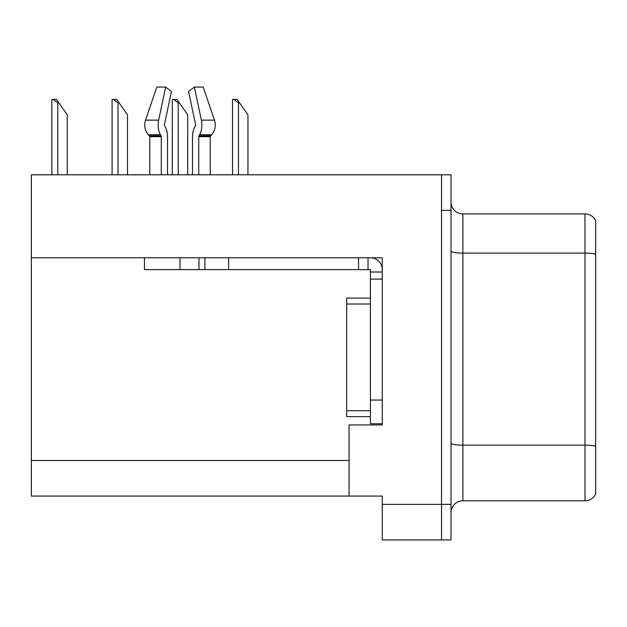 <?xml version="1.0" encoding="UTF-8"?>
<svg xmlns="http://www.w3.org/2000/svg" width="627" height="627" viewBox="0 0 627 627"><rect width="100%" height="100%" fill="white"/><g stroke="black" fill="none" stroke-linecap="round" stroke-linejoin="round"><path stroke-width="0.94" d="M382.258 257.783L382.258 424.934L349.067 424.934L349.067 496.067L382.258 496.067L382.258 539.933L441.533 539.933L441.533 504.367L441.533 539.933L451.017 539.933L451.017 504.367L441.533 504.367L441.533 174.8L31.35 174.8L31.35 257.783L382.258 257.783M31.35 257.783L31.35 496.067L349.067 496.067M451.017 512.667A11.858 11.858 0 0 1 462.875 500.808L584.983 500.808L584.983 213.917L462.875 213.917A11.858 11.858 0 0 1 451.017 202.066A11.858 11.858 0 0 0 462.875 213.917L462.875 500.808M441.533 174.8L451.017 174.8L451.017 210.358L441.533 210.358L441.533 504.367L382.258 504.367M595.65 220.602A11.858 11.858 0 0 0 584.983 213.917A11.858 11.858 0 0 1 595.65 220.602L595.65 494.123A11.858 11.858 0 0 1 584.983 500.808M451.017 210.358L451.017 504.367M595.65 254.75L595.65 446.314A11.858 2.061 180 0 0 584.983 445.154L462.875 445.154A11.858 2.061 0 0 1 451.017 443.093M204.904 257.783L204.904 269.634L144.445 269.634L144.445 257.783M198.743 174.8L198.743 136.67A1.183 0.627 90 0 1 198.955 135.793L199.59 134.711A13.042 6.866 -90 0 0 201.377 120.141L194.378 87.067L203.187 87.067L214.481 120.141A13.042 11.082 90 0 1 211.597 134.711L210.578 135.793A1.183 1.011 -90 0 0 210.241 136.67L210.241 174.8M167.519 174.8L167.519 136.67A13.042 6.866 90 0 0 165.238 126.96L164.611 125.886A1.183 0.627 -90 0 1 164.446 124.561L171.445 91.487L165.646 87.067L158.647 120.141A13.042 6.866 90 0 0 160.441 134.711L161.068 135.793A1.183 0.627 -90 0 1 161.28 136.67L161.28 174.8M149.782 174.8L149.782 136.67A1.183 1.011 90 0 0 149.445 135.793L148.427 134.711A13.042 11.082 -90 0 1 145.542 120.141L156.836 87.067L165.646 87.067M195.42 125.886A1.183 0.627 90 0 0 195.577 124.561A1.183 0.627 90 0 1 195.42 125.886L194.785 126.96A13.042 6.866 -90 0 0 192.505 136.67L192.505 174.8M164.446 124.561A1.183 0.627 -90 0 0 164.611 125.886L165.238 126.96M194.378 87.067L188.578 91.487L195.577 124.561M204.904 269.634L228.612 269.634L228.612 257.783L358.55 257.783L358.55 269.634L370.4 269.634L370.4 272.008L382.258 272.008M228.612 269.634L358.55 269.634M370.4 423.75L382.258 423.75L370.4 423.75L370.4 272.008M370.4 257.783A11.858 11.858 0 0 1 382.258 269.641M368.033 269.634L368.033 257.783M370.4 400.042L382.258 400.042L382.258 279.117L370.4 279.117M370.4 298.091L346.692 298.091L346.692 416.642L370.4 416.642M58.969 102.953L57.786 102.953L53.303 99.395L56.477 99.395L67.269 114.812L67.269 174.8M51.861 174.8L51.861 99.395L53.303 99.395M239.639 102.953L238.456 102.953L233.973 99.395L237.147 99.395L247.939 114.812L247.939 174.8M232.531 174.8L232.531 99.395L233.973 99.395M179.416 102.953L178.233 102.953L173.75 99.395L176.924 99.395L187.716 114.812L187.716 174.8M172.307 174.8L172.307 99.395L173.75 99.395M119.193 102.953L118.009 102.953L113.526 99.395L116.7 99.395L127.493 114.812L127.493 174.8M112.084 174.8L112.084 99.395L113.526 99.395M31.35 460.5L349.067 460.5M595.65 254.264A11.858 2.061 180 0 0 584.983 253.104L462.875 253.104A11.858 2.061 0 0 1 451.017 251.043M180.012 269.634L180.012 257.783M210.241 136.67L198.743 136.67M161.28 136.67L149.782 136.67M158.647 120.141L145.542 120.141M214.481 120.141L201.377 120.141M160.441 134.711L148.427 134.711M211.597 134.711L199.59 134.711M161.068 135.793L149.445 135.793M210.578 135.793L198.955 135.793M198.978 269.634L198.978 257.783M346.692 410.709L370.4 410.709M346.692 304.017L370.4 304.017M57.786 174.8L57.786 102.953M238.456 174.8L238.456 102.953M178.233 174.8L178.233 102.953M118.009 174.8L118.009 102.953"/></g></svg>
